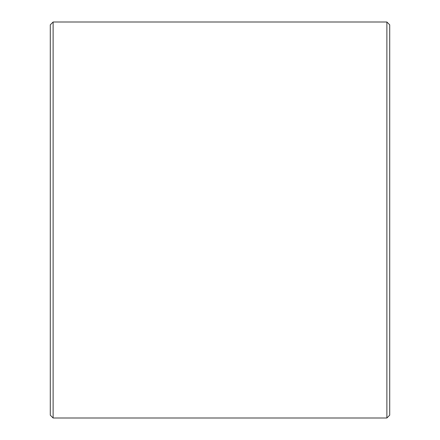 <?xml version="1.0" encoding="UTF-8"?>
<svg xmlns="http://www.w3.org/2000/svg" width="440" height="440" viewBox="0 0 440 440"><rect width="100%" height="100%" fill="white"/><g stroke="black" fill="none" stroke-linecap="round" stroke-linejoin="round"><path stroke-width="0.66" d="M389.714 24.827L389.714 415.173L386.887 418L386.887 22L389.714 24.827M53.114 418L50.287 415.173L50.287 24.827L53.114 22L53.114 418L386.887 418M53.114 22L386.887 22"/></g></svg>

